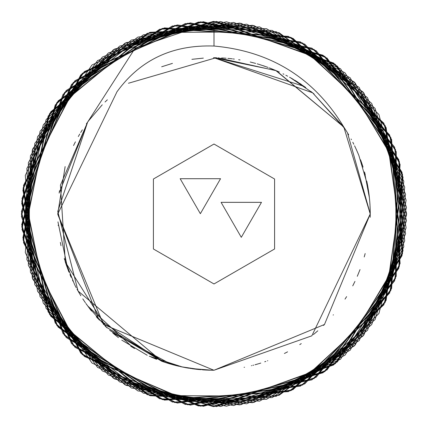 <?xml version="1.0" encoding="UTF-8"?>
<svg xmlns="http://www.w3.org/2000/svg" width="428" height="428" viewBox="0 0 428 428"><rect width="100%" height="100%" fill="white"/><g stroke="black" fill="none" stroke-linecap="round" stroke-linejoin="round"><path stroke-width="0.64" d="M347.365 132.594L343.812 127.041L370.247 214L324.483 324.483L214 370.247L311.851 335.814L370.247 213.952M370.247 213.845L347.472 132.771M244.099 367.32L244.532 367.235M252.884 365.33L253.676 365.127M264.739 361.778L265.451 361.532M265.488 361.521L265.82 361.403M267.473 360.815L267.789 360.697M367.01 182.365L368.401 190.032M344.508 128.084L344.283 127.753M312.606 92.796L214 57.753L275.744 70.47L343.812 127.041L312.547 92.748M82.358 129.834L80.699 132.487M79.785 134.007L78.303 136.548M75.414 141.845L73.557 145.525M59.225 192.605L59.155 193.119M77.538 290.104L80.501 295.181M109.691 330.33L161.827 361.28M164.828 362.307L165.706 362.596M168.68 363.533L167.15 363.056M167.188 363.067L169.713 363.837M186.153 367.743L187.394 367.968M208.056 370.134L209.843 370.193M208.955 370.166L208.008 370.134M74.793 284.952L75.97 287.215M58.176 225.513L58.155 225.203M161.891 361.302L78.057 291.019L57.775 211.416L87.633 122.103L59.208 192.723L59.487 190.797M365.164 253.542L364.223 256.966M78.896 292.49L80.555 295.272M162.324 361.451L164.496 362.195M164.689 362.265L166.326 362.794M174.517 365.175L175.929 365.539M177.01 365.806L178.519 366.165M180.199 366.545L185.479 367.62M185.527 367.631L187.191 367.93M190.449 368.46L212.085 370.236M287.097 352.094L286.621 352.346M251.766 365.614L251.38 365.71M304.169 86.392L214.037 57.753M301.478 84.535L299.552 83.257L301.478 84.535M298.134 82.337L296.208 81.127L298.134 82.337M296.144 81.09L294.394 80.02L296.144 81.09M291.361 78.249L293.474 79.474M164.759 362.286L161.677 361.227L98.804 319.561L57.753 214.225M57.951 221.87L67.71 268.891M112.634 332.904L171.232 364.281L183.441 367.229M174.33 365.127L172.495 364.635M175.106 365.33L176.09 365.576M177.754 365.983L178.449 366.149M186.758 367.855L185.688 367.663M185.768 367.673L186.057 367.727M186.185 367.754L187.764 368.026M187.871 368.048L188.245 368.112M192.102 368.706L194.194 368.984M194.323 369.006L194.826 369.064M194.89 369.075L197.099 369.332M197.271 369.348L198.464 369.471M181.151 366.753L201.005 369.706M207.848 370.124L208.206 370.14M348.06 133.745L348.681 134.788M351.062 138.982L351.447 139.689M353.384 143.391L353.608 143.84M354.593 145.83L354.807 146.274M356.315 149.5L356.519 149.961M356.567 150.062L358.568 154.722M358.776 155.23L358.145 153.706M358.857 155.434L367.54 185.04M367.556 185.11L367.818 186.544M367.839 186.672L369.155 195.58M369.161 195.585L369.712 201.08M369.722 201.203L369.765 201.7M369.787 201.979L370.011 205.408M370.033 205.772L370.225 211.282M370.231 211.667L370.215 217.28M369.401 197.763L364.544 172.158M66.147 264.525L68.758 271.598M69.967 274.567L71.144 277.291M72.557 280.388L72.931 281.169M78.051 291.013L79.025 292.709M79.094 292.827L80.871 295.791M83.187 299.45L84.493 301.414M84.953 302.093L85.263 302.543M86.349 304.105L87.012 305.03M205.189 370.001L204.573 369.963M205.387 370.011L207.099 370.097M213.904 370.247L103.517 324.483L57.753 214L117.186 91.362M204.498 369.958L203.268 369.878M203.209 369.872L202.439 369.819M198.544 369.482L198.121 369.439M197.864 369.412L197.196 369.343M196.607 369.278L195.35 369.129M195.307 369.123L195.04 369.091M194.943 369.08L194.43 369.016M188.352 368.128L186.833 367.866M182.178 366.973L181.846 366.903M181.199 366.764L180.664 366.652M179.059 366.288L178.337 366.122M178.155 366.079L176.86 365.769M176.566 365.699L174.399 365.143M283.01 73.819L283.935 74.279M285.813 75.237L287.621 76.184M289.537 77.222L291.286 78.206M260.786 363.078L258.699 363.72M258.362 363.816L255.013 364.768M360.028 269.581L357.284 276.317M214 406.6L333.626 364.945L390.925 290.114L403.802 181.274L355.219 83.032L276.172 31.709L149.5 32.523L50.734 111.831L21.807 201.529L46.117 308.395L124.794 384.697L216.466 406.584L335.547 363.404L402.053 255.596L399.276 161.388L340.576 68.833L240.889 23.289L147.184 33.363L49.439 113.928L22.877 237.781L57.042 325.617L143.343 393.172L252.531 402.705L337.451 361.837L402.571 253.183L386.126 127.587L324.52 56.266L220.575 21.512L114.501 49.092L48.171 116.042L23.192 240.226L80.748 353.063L162.683 399.64L272.267 397.575L362.976 336.066L403.058 250.771L385.007 125.393L292.987 38.343L200.186 21.898L97.627 60.535L32.747 148.869L23.545 242.665L82.54 354.759L198.399 405.969L291.35 390.384L375.051 319.63L406.6 214.674L383.857 123.211L290.735 37.343L164.416 27.89L82.053 73.702L26.878 168.397L32.298 277.863L84.353 356.428L200.855 406.151L323.044 372.756L385.318 302.013L405.589 194.301L363.827 92.972L288.467 36.38L162.035 28.542L58.085 100.928L23.107 188.438L40.066 296.716L113.356 378.213L203.316 406.306L325.071 371.349L398.778 268.335L402.432 174.159L350.19 77.81L253.841 25.568L159.671 29.222L56.651 102.934L21.7 224.684L49.787 314.644L131.284 387.934L239.562 404.899L327.072 369.915L399.458 265.965L391.625 139.533L335.028 64.173L233.699 22.411L125.987 42.688L55.244 104.956L21.849 227.145L71.572 343.647L150.137 395.702L259.603 401.122L354.298 345.952L400.11 263.584L390.657 137.27L304.79 44.143L213.331 21.4L108.37 52.949L37.616 136.65L22.031 229.601L73.242 345.46L185.335 404.455L279.131 395.253L367.465 330.379L406.102 227.814L389.657 135.013L302.607 42.993L177.229 24.942L91.934 65.024L30.425 155.733L28.36 265.317L74.937 347.252L187.774 404.808L311.959 379.829L378.908 313.499L406.488 207.425L371.734 103.48L300.413 41.874L174.817 25.429L66.169 90.549L25.295 175.475L34.828 284.657L102.383 370.958L190.219 405.129L314.072 378.561L394.637 280.816L404.711 187.111L359.167 87.424L266.612 28.724L172.404 25.948L64.601 92.453L21.416 211.534L43.303 303.206L119.605 381.883L226.476 406.193L316.169 377.266L395.483 278.5L396.291 151.833L344.968 72.781L246.726 24.198L137.886 37.081L63.055 94.374L21.4 214L63.055 333.626L137.886 390.919L246.726 403.802L344.968 355.219L396.291 276.167L395.483 149.5L316.169 50.734L226.476 21.807L119.605 46.117L43.303 124.794L21.416 216.466L64.601 335.547L172.404 402.053L266.612 399.276L359.167 340.576L404.711 240.889L394.637 147.184L314.072 49.439L190.219 22.871L102.383 57.042L34.828 143.343L25.295 252.525L66.169 337.451L174.817 402.571L300.413 386.126L371.734 324.52L406.488 220.575L378.908 114.501L311.959 48.171L187.774 23.192L74.937 80.748L28.36 162.683L30.425 272.267L91.934 362.976L177.229 403.058L302.607 385.007L389.657 292.987L406.102 200.186L367.465 97.621L279.131 32.747L185.335 23.545L73.242 82.54L22.031 198.399L37.616 291.35L108.37 375.051L213.331 406.6L304.79 383.857L390.657 290.73L400.11 164.416L354.298 82.048L259.603 26.878L150.137 32.298L71.572 84.353L21.849 200.855L55.244 323.044L125.987 385.312L233.699 405.589L335.028 363.827L391.625 288.467L399.458 162.035L327.072 58.085L239.562 23.101L131.284 40.066L49.787 113.356L21.7 203.316L56.651 325.066L159.671 398.778L253.841 402.432L350.19 350.19L402.432 253.841L398.778 159.665L325.071 56.651L203.316 21.694L113.356 49.787L40.066 131.284L23.107 239.562L58.085 327.072L162.035 399.458L288.467 391.62L363.827 335.028L405.589 233.699L385.318 125.987L323.044 55.244L200.855 21.849L84.353 71.572L32.298 150.137L26.878 259.603L82.053 354.298L164.416 400.11L290.735 390.657L383.857 304.79L406.6 213.326L375.051 108.37L291.35 37.616L198.399 22.031L82.54 73.242L23.545 185.335L32.747 279.131L97.627 367.465L200.186 406.102L292.987 389.657L385.007 302.607L403.058 177.229L362.976 91.934L272.267 30.425L162.683 28.36L80.748 74.937L23.192 187.774L48.171 311.959L114.501 378.908L220.575 406.488L324.52 371.734L386.126 300.413L402.571 174.817L337.451 66.163L252.531 25.295L143.343 34.828L57.042 102.383L22.877 190.219L49.439 314.072L147.184 394.637L240.889 404.711L340.576 359.167L399.276 266.612L402.053 172.404L335.547 64.596L216.466 21.416L124.794 43.303L46.117 119.605L21.807 226.471L50.734 316.169L149.5 395.477L276.172 396.291L355.219 344.968L403.802 246.726L390.925 137.886L333.626 63.055L214 21.4L135.162 48.129L87.633 122.103L60.434 185.196L65.318 262.022L106.23 327.126L164.957 362.35M166.77 362.939L169.456 363.763M287.584 351.837L285.883 352.731M130.69 346.182L134.542 348.531M149.27 356.208L182.638 367.069M82.797 298.851L84.626 301.606M84.653 301.649L85.418 302.767M107.043 327.896L88.548 307.138M89.746 308.727L90.709 309.979M90.773 310.059L91.501 310.99M193.37 368.877L192.386 368.743M299.75 344.615L301.259 343.609M285.765 352.79L284.406 353.485M295.117 80.459L305.795 87.558M256.902 364.244L256.04 364.485M205.884 370.038L206.387 370.06M205.568 370.017L209.971 370.193M215.487 57.759L216.691 57.775M233.126 58.93L234.341 59.08M263.284 65.73L264.809 66.244M276.98 71.005L277.852 71.396M277.895 71.417L279.457 72.123M203.337 58.117L191.888 59.326M172.447 63.381L161.677 66.773M86.386 123.842L89.372 119.765M105.053 102.003L107.353 99.81M276.311 70.716L217.884 57.801M60.353 242.392L61.006 245.715M181.049 366.732L188.582 368.166M352.79 142.23L353.812 144.241M269.308 67.87L276.247 70.69L343.812 127.041C314.195 78.153 270.924 51.151 214 46.037C172.682 44.614 140.438 59.733 117.261 91.394M360.536 159.778L361.505 162.463M361.564 162.635L361.981 163.849M362.04 164.026L362.939 166.765M364.474 171.928L365.239 174.763M367.615 185.447L367.021 182.408M367.903 187.047L368.636 191.605M368.652 191.733L368.706 192.124M369.294 196.752L369.327 197.078M369.348 197.244L369.418 197.918M369.701 200.914L369.851 202.861M369.936 204.177L369.969 204.664M370.038 205.889L370.236 215.712M354.566 145.782L355.128 146.943M355.154 147.002L355.406 147.537M355.566 147.874L357.514 152.213M361.606 162.752L363.062 167.155M353.908 283.566L352.822 285.706M346.616 296.62L345.016 299.135M333.396 314.783L333.145 315.083M324.542 324.429L323.525 325.435M317.795 330.791L316.121 332.256M316.083 332.289L314.96 333.252M314.89 333.31L313.35 334.594M87.633 305.897L132.948 347.579M352.731 285.883L354.956 281.41M366.999 182.296L366.764 181.194M58.155 225.176L58.176 225.449M65.147 261.497L66.078 264.322M66.094 264.365L66.624 265.9M68.539 271.042L68.988 272.171M195.12 369.102L199.625 369.583M156.568 359.306L151.004 356.984M147.227 355.261L121.755 340.11M118.449 337.622L113.581 333.701M105.165 326.109L106.877 327.741M85.9 303.457L90.292 309.439L85.921 303.495M77.008 289.135L79.496 293.512M368.444 190.316L368.583 191.236M368.588 191.289L368.84 193.082M368.861 193.221L368.984 194.168M369.006 194.323L369.289 196.72M369.519 198.934L369.744 201.46M370.241 212.411L370.247 213.765M370.247 213.823L370.247 214.305M314.152 94.069L311.086 91.576M65.131 166.562L57.753 214.091M64.259 258.608L74.6 284.577M75.007 285.369L76.221 287.686M83.519 299.948L85.006 302.168M96.257 316.709L98.033 318.71M166.941 362.992L170.815 364.158M187.972 368.064L206.451 370.065M206.622 370.07L213.823 370.247M183.409 367.224L162.533 361.526M213.481 57.753L216.001 57.764L128.47 83.241M221.634 57.941L226.155 58.224M227.851 58.368L229.494 58.524M229.574 58.529L232.313 58.829M238.658 59.711L240.044 59.941M250.23 62.012L255.655 63.408M257.185 63.842L259.566 64.542M259.646 64.569L268.105 67.421M270.854 68.464L279.27 72.038M290.494 77.757L312.606 92.796L345.027 128.876M102.249 104.801L88.682 120.685M166.225 362.762L176.898 365.78M204.295 369.947L205.504 370.017M210.983 370.22L211.994 370.236M212.042 370.236L214 370.247M214 283.962L153.411 248.978L153.411 179.022L214 144.038L274.589 179.022L274.589 248.978L214 283.962M241.29 237.321L221.094 202.342L261.487 202.342L241.29 237.321M220.554 178.706L200.358 213.69L180.161 178.706L220.554 178.706M214 21.4L214 46.037"/></g></svg>

